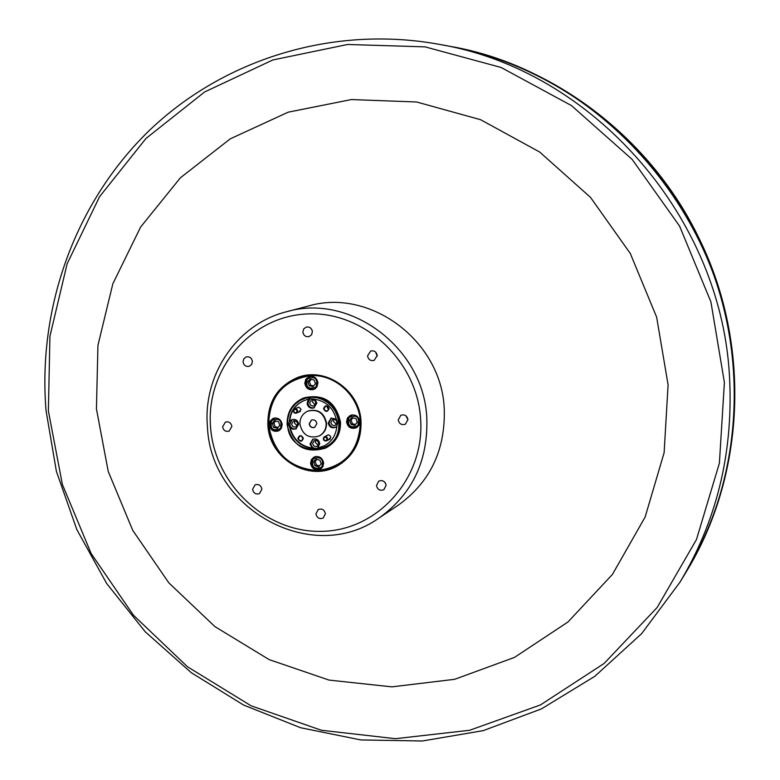 <?xml version="1.0" encoding="UTF-8"?>
<svg xmlns="http://www.w3.org/2000/svg" width="780" height="780" viewBox="0 0 780 780"><rect width="100%" height="100%" fill="white"/><g stroke="black" fill="none" stroke-linecap="round" stroke-linejoin="round"><path stroke-width="1.17" d="M326.137 437.287C323.583 437.2 323.047 438.253 324.519 440.456C327.073 440.544 327.61 439.491 326.137 437.287M324.441 440.798L323.349 439.423L323.495 437.697L324.46 436.741L326.459 436.829L327.551 438.194L327.415 439.92L326.459 440.875L324.441 440.798M297.082 411.343C296.185 408.856 295.025 408.671 293.602 410.787C294.499 413.283 295.659 413.468 297.082 411.343M293.299 410.67L294.596 408.905L295.883 408.798L297.248 409.744L297.648 411.362L296.361 413.117L295.396 413.283L293.923 412.561L293.299 410.67M685.942 572.335C745.085 476.375 751.588 345.832 699.699 239.674C651.758 138.781 554.609 64.877 449.66 46.273L448.354 46.039C553.556 64.681 650.968 138.781 699.026 239.938C751.062 346.388 744.549 477.282 685.25 573.475L685.942 572.335M668.09 384.823L664.121 452.692L645.138 517.042L612.417 574.431L567.986 621.972L514.429 657.433L454.681 679.302L391.843 686.858L329.023 680.082L269.168 659.617L214.987 626.652L168.851 582.875L132.746 530.361L108.244 471.5L96.437 408.895L97.939 345.365L112.846 283.764L140.663 226.99L180.365 177.82L230.285 138.82L288.21 112.174L351.4 99.557L416.676 101.995L480.607 119.71L539.692 152.041L590.567 197.447L630.318 253.51L656.643 317.168L668.09 384.823M286.435 311.776L308.305 306.043C370.13 287.625 441.704 340.987 444.249 408.886C445.477 450.255 430.024 482.44 397.868 505.45L379.06 517.988C312.712 565.617 210.639 509.906 207.441 426.826C202.712 374.946 236.974 324.041 286.435 311.776C350.171 292.773 424.125 348.017 426.816 418.226C428.132 461.009 412.21 494.257 379.06 517.988M307.359 378.875C305.438 387.212 308.353 389.902 316.095 386.948C318.026 378.602 315.11 375.911 307.359 378.875M315.783 388.245L314.369 389.044C306.764 389.181 304.327 385.622 307.067 378.358L311.161 376.233M308.86 380.26L308.002 382.054L309.25 385.798L312.975 386.656L315.452 383.76L314.203 380.016L310.479 379.168L308.86 380.26M309.387 380.552L308.002 382.054L309.25 385.798L312.975 386.656L315.452 383.76L314.203 380.016L310.479 379.168L309.387 380.552M271.772 420.517C269.88 428.766 272.766 431.447 280.42 428.561C282.311 420.303 279.425 417.622 271.772 420.517M280.176 429.799L278.938 430.531C271.303 430.843 268.817 427.323 271.479 419.991L275.125 417.953M273.253 421.892L272.415 423.677L273.653 427.391L277.339 428.259L279.776 425.402L278.538 421.688L274.852 420.82L273.253 421.892M273.79 422.185L272.415 423.677L273.653 427.391L277.339 428.259L279.776 425.402L278.538 421.688L274.852 420.82L273.79 422.185M313.111 458.952C311.2 467.2 314.096 469.901 321.828 467.054C323.749 458.796 320.843 456.095 313.111 458.952M321.984 467.922L320.746 468.79C312.819 469.521 310.177 466.069 312.819 458.416L316.095 456.466M314.603 460.346L313.755 462.121L315.003 465.845L318.708 466.732L321.185 463.885L319.936 460.161L316.222 459.274L314.603 460.346M315.139 460.629L313.755 462.121L315.003 465.845L318.708 466.732L321.185 463.885L319.936 460.161L316.222 459.274L315.139 460.629M328.38 439.94L330.817 437.317C329.93 434.782 328.448 434.284 326.391 435.825M298.399 412.259L300.963 409.636L300.758 408.808L298.867 407.248L296.644 408.057M303.381 438.34C301.255 434.704 299.403 434.772 297.823 438.545C299.939 442.182 301.792 442.114 303.381 438.34M303.069 438.292L302.416 436.771L300.661 435.962L299.715 436.166L298.409 438.467L299.062 439.998L300.827 440.798L301.762 440.583L303.069 438.292M301.645 436.195L302.991 439.101M329.131 408.486C326.986 404.84 325.123 404.918 323.515 408.72C325.65 412.366 327.522 412.288 329.131 408.486M328.799 408.447L327.922 406.702L326.42 406.117L325.484 406.302L324.1 408.642L324.743 410.163L326.488 410.982L327.434 410.787L328.799 408.447M327.298 406.312L327.151 407.326L328.663 409.461M315.812 440.281L315.286 442.309L318.269 445.38M318.796 443.372L317.596 441.012L315.559 440.271L314.301 440.563L312.595 443.596L313.804 445.955L315.851 446.686L317.109 446.394L318.796 443.372M317.684 448.012L319.771 443.693C318.825 439.725 316.465 438.243 312.702 439.267L310.001 444.054L312.263 448.032C300.563 446.18 293.192 439.335 290.15 427.489L289.731 427.674C292.773 439.52 300.154 446.374 311.854 448.227L316.729 448.646L323.983 445.994C331.812 441.782 336.122 435.065 336.892 425.851L337.652 422.779L336.463 419.786C333.392 407.843 325.972 400.978 314.194 399.185L309.631 398.648L303.664 400.764C294.938 404.781 290.14 411.743 289.292 421.648L288.551 424.7L289.731 427.674M313.121 439.091L310.82 443.664C311.6 447.32 313.765 448.87 317.314 448.305M294.938 420.781L294.352 422.877L297.18 425.929M297.755 423.842L296.907 421.834L294.625 420.752L293.387 420.995L291.574 424.086L292.744 426.406L294.733 427.167L295.971 426.913L297.755 423.842M289.292 421.648L291.827 419.65C295.513 418.762 297.804 420.264 298.701 424.135L295.903 428.981L292.822 429.224L290.15 427.489M292.256 419.484L289.809 424.154C290.599 427.82 292.773 429.361 296.312 428.766M313.043 399.672L312.38 401.875L315.237 404.937M315.89 402.743L314.74 400.433L312.361 399.662L311.552 399.867L309.68 402.997L310.518 405.005L312.799 406.087L314.038 405.863L315.89 402.743M308.344 399.428L307.076 403.416C307.973 407.287 310.264 408.788 313.969 407.911L316.865 403.006L314.915 399.253M310.264 398.444L307.895 403.075C308.675 406.731 310.83 408.272 314.36 407.716M334.025 419.211L333.411 421.346L336.433 424.427M337.028 422.302L335.839 419.962L333.82 419.201L332.563 419.474L330.788 422.546L331.988 424.895L334.025 425.646L335.283 425.373L337.028 422.302M336.307 419.026L331.012 418.129L328.214 422.984C329.16 426.952 331.519 428.435 335.302 427.421L336.872 426.221M331.412 417.973L329.004 422.614C329.833 426.377 332.056 427.908 335.692 427.216M319.069 436.01L319.273 435.923C324.265 433.241 326.693 428.951 326.547 423.043C324.148 412.649 317.986 408.632 308.071 410.982L307.866 411.07M299.939 424.252C302.474 434.879 308.782 438.828 318.874 436.108C323.866 433.436 326.293 429.136 326.147 423.228C323.749 412.825 317.587 408.798 307.661 411.157C302.377 413.761 299.803 418.129 299.939 424.252M311.503 420.03L309.387 423.803C310.079 426.835 311.883 428.015 314.788 427.343M309.182 423.891L311.395 420.069C314.33 419.348 316.154 420.517 316.865 423.589L314.691 427.391C311.747 428.152 309.913 426.982 309.182 423.891M268.632 424.983C273.575 453.268 289.906 468.468 317.635 470.555C345.111 466.664 359.356 450.274 360.38 421.395C358.8 395.801 335.41 374.293 310.83 375.619C283.433 379.938 269.363 396.396 268.632 424.983M360.828 421.327C361.354 441.207 353.447 455.988 337.096 465.689C309.104 481.981 269.704 458.386 268.398 424.944C267.969 402.363 277.719 386.675 297.658 377.881C325.172 366.649 359.619 390.156 360.828 421.327M337.096 465.689L341.991 463.057M287.596 424.739C288.746 458.523 342.147 456.719 338.618 422.74L337.555 416.871L335.264 411.343L331.851 406.448L327.493 402.412L322.403 399.457L316.856 397.732L311.123 397.303L305.497 398.209L300.251 400.394L295.659 403.738L291.935 408.086L289.273 413.205L287.8 418.85L287.596 424.739M339.514 422.623C339.807 434.226 335.098 442.728 325.397 448.149C305.077 453.96 292.315 446.131 287.108 424.671C286.855 412.201 292.149 403.406 303.001 398.278C322.666 393.929 334.834 402.051 339.514 422.623M323.661 462.969C322.335 457.567 319.137 455.608 314.038 457.08L311.366 459.673L310.567 463.408C311.922 468.858 315.159 470.798 320.287 469.238L322.881 466.645L323.661 462.969M282.204 424.447C281.024 419.308 277.992 417.29 273.098 418.411L270.133 421.005L269.217 424.954C270.436 430.151 273.507 432.149 278.44 430.94L281.327 428.347L282.204 424.447M317.938 382.756C316.816 377.695 313.823 375.648 308.968 376.623L305.789 379.236L304.795 383.341C305.945 388.459 308.977 390.488 313.882 389.425L316.973 386.802L317.938 382.756M359.785 421.415C358.517 416.081 355.348 414.092 350.259 415.428L347.402 418.06L346.534 421.931C347.831 427.323 351.049 429.293 356.177 427.849L358.936 425.227L359.785 421.415M325.397 448.149L326.391 447.652C336.082 442.24 340.782 433.748 340.49 422.165C335.819 401.622 323.671 393.52 304.034 397.868L303.001 398.278M724.396 382.453L710.911 301.889L679.585 226.102L632.17 159.422L571.467 105.583L501.072 67.46L425.032 46.858L347.607 44.479L272.883 59.953L204.614 91.972L145.996 138.44L99.557 196.716L67.148 263.738L49.93 336.258L48.379 410.923L62.361 484.409L91.143 553.517L133.458 615.225L187.531 666.793L251.082 705.803L321.418 730.255L395.411 738.689L469.638 730.275L540.452 704.935L604.159 663.429L657.208 607.425L696.462 539.536L719.394 463.174L724.396 382.453M46.03 410.563C37.654 307.915 74.812 203.151 148.629 131.147C222.758 59.689 331.753 25.018 438.409 44.207C593.083 69.586 723.918 218.468 729.739 381.722C732.791 454.798 716.216 521.596 680.014 582.124L641.667 633.614L594.847 676.299L541.359 708.932L483.181 730.645L422.341 741L360.848 739.937L300.661 727.75L243.584 705.052L191.275 672.692L145.236 631.78L106.733 583.596L76.84 529.6L56.394 471.364L46.03 410.563M420.615 419.055C417.154 359.941 362.768 310.411 306.345 313.989C249.844 316.7 205.715 370.081 210.561 427.274C214.588 484.517 266.048 533.033 321.925 531.336C377.861 530.498 424.924 478.14 420.615 419.055M222.602 426.806C223.451 430.482 225.615 431.935 229.096 431.155L231.884 426.445C231.055 422.789 228.91 421.337 225.449 422.068L222.602 426.806M252.593 489.401C253.559 493.282 255.859 494.686 259.496 493.613L261.914 489.119C260.969 485.257 258.687 483.844 255.07 484.877L252.593 489.401M315.949 513.942C317.021 518.017 319.449 519.383 323.232 518.027L325.406 513.679C324.353 509.633 321.945 508.258 318.172 509.555L315.949 513.942M376.477 485.579C377.569 489.713 380.045 491.078 383.916 489.655L386.1 485.277C385.027 481.162 382.57 479.798 378.719 481.162L376.477 485.579M384.725 482.118L385.798 483.873M398.239 419.933C399.223 423.93 401.622 425.344 405.424 424.174L407.95 419.552C406.985 415.594 404.615 414.16 400.832 415.272L398.239 419.933M405.931 415.798L407.959 419.718M367.536 355.943C368.365 359.668 370.578 361.15 374.176 360.389L377.208 355.485C376.399 351.799 374.215 350.308 370.646 351.019L367.536 355.943M375.677 352.151L377.208 356.216M302.864 332.095C303.605 335.624 305.692 337.135 309.104 336.599L311.59 334.718L312.39 331.607C311.668 328.107 309.611 326.596 306.218 327.073L303.683 328.955L302.864 332.095M311.873 329.686L312.361 331.305M243.048 361.852C243.809 365.381 245.875 366.873 249.259 366.308L251.657 364.445L252.408 361.403C251.667 357.893 249.619 356.401 246.256 356.918L243.818 358.781L243.048 361.852M267.881 425.032C269.197 458.738 308.919 482.518 337.135 466.079C353.594 456.31 361.559 441.412 361.033 421.395C359.814 389.981 325.114 366.288 297.385 377.598C277.28 386.451 267.442 402.265 267.881 425.032M336.277 466.118L339.281 464.851M438.409 44.207L448.373 46.039C600.191 70.96 728.413 216.85 734.087 376.896C737.071 448.539 720.788 514.059 685.259 573.466L680.014 582.124M349.099 417.446C347.149 425.782 350.074 428.493 357.893 425.578C359.853 417.232 356.918 414.521 349.099 417.446M358.03 426.475L356.606 427.44C348.68 428.025 346.076 424.515 348.787 416.92L352.502 414.863M350.61 418.84L349.742 420.635L351 424.388L354.744 425.266L357.25 422.38L356.002 418.626L352.248 417.758L350.61 418.84M351.136 419.133L349.742 420.635L351 424.388L354.744 425.266L357.25 422.38L356.002 418.626L352.248 417.758L351.136 419.133M352.94 417.865L351.088 420.001L352.336 423.745L355.485 424.476M352.336 423.745L351 424.388M351.088 420.001L349.742 420.635M299.735 376.808L296.79 378.212M318.094 447.817L324.178 445.897M303.869 400.686C295.269 404.732 290.54 411.655 289.712 421.463M302.874 375.97L297.658 377.881M321.477 468.4L320.746 468.79M316.924 459.381L315.178 461.399L316.417 465.114L319.537 465.855M316.417 465.114L315.003 465.845M315.178 461.399L313.755 462.121M275.701 420.956L273.916 423.043L275.155 426.748L278.109 427.44M275.155 426.748L273.653 427.391M273.916 423.043L272.415 423.677M311.327 379.304L309.436 381.508L310.684 385.242L313.667 385.924M310.684 385.242L309.25 385.798M309.436 381.508L308.002 382.054M324.46 436.741L328.37 434.879M326.459 440.875L330.349 438.984M294.596 408.905L298.662 407.219M296.361 413.117L300.417 411.411M314.369 389.044L315.208 388.703M278.938 430.531L279.718 430.19M356.606 427.44L357.445 427.031M350.854 415.36L351.702 414.96M314.671 456.973L315.452 456.573M273.751 418.334L274.531 418.012M309.582 376.584L310.43 376.272"/></g></svg>

